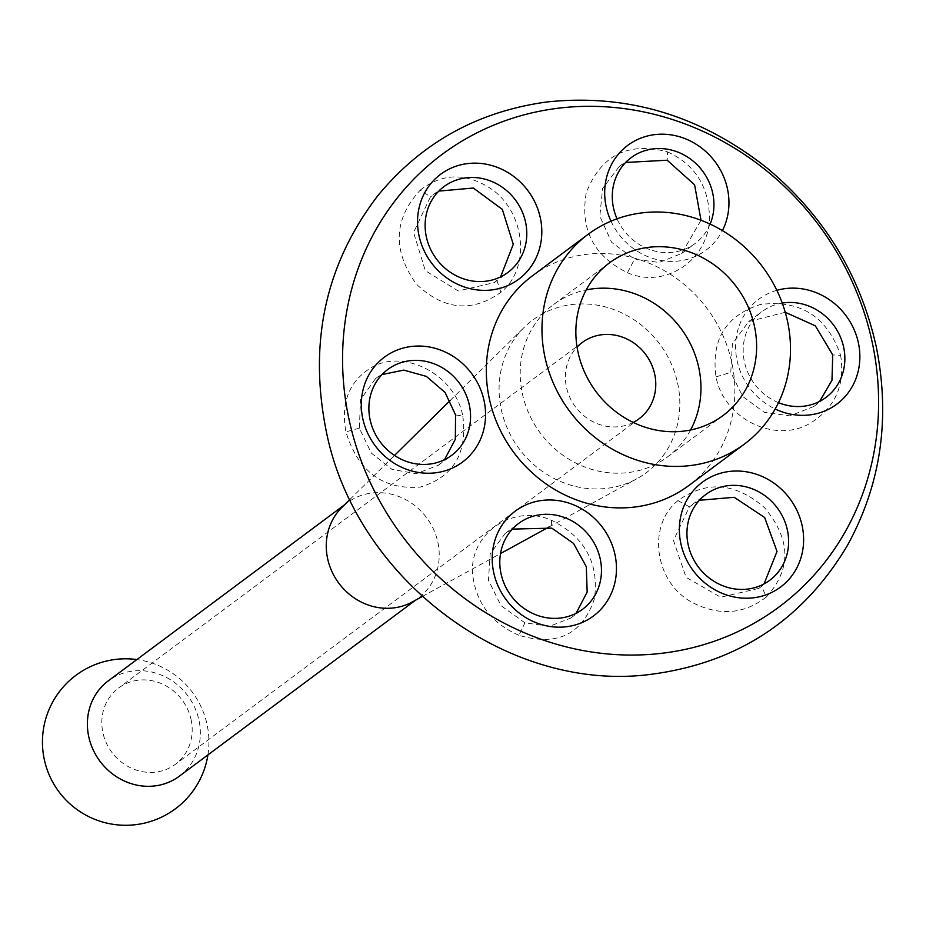 <?xml version="1.0" encoding="UTF-8"?>
<svg xmlns="http://www.w3.org/2000/svg" width="926" height="926" viewBox="0 0 926 926"><rect width="100%" height="100%" fill="white"/><g stroke="black" fill="none" stroke-linecap="round" stroke-linejoin="round"><path stroke-width="0.69" stroke-dasharray="4.63 3.47" d="M179.389 776.162A59.449 54.773 53.3 0 0 198.905 719.977A59.449 54.773 53.3 0 0 108.342 680.818M191.034 719.34A47.562 43.811 -126.7 0 1 175.419 764.297A47.562 43.811 -126.7 0 1 111.872 752.34A47.562 43.811 -126.7 0 1 118.574 688.018A47.562 43.811 -126.7 0 1 191.034 719.34M633.222 422.418A47.562 43.811 -126.7 0 1 575.451 406.873A47.562 43.811 -126.7 0 1 577.06 347.065M412.383 601.935A59.449 54.773 53.3 0 0 418.274 598.15A59.449 54.773 53.3 0 0 437.79 541.953A59.449 54.773 53.3 0 0 347.215 502.806A59.449 54.773 53.3 0 0 341.914 507.367M690.599 429.988A95.123 87.634 -126.7 0 1 667.426 456.969A95.123 87.634 -126.7 0 1 540.321 433.055A95.123 87.634 -126.7 0 1 553.736 304.411A95.123 87.634 -126.7 0 1 586.216 289.907M532.427 275.809A130.797 120.496 -126.7 0 1 731.679 361.95A130.797 120.496 -126.7 0 1 688.736 485.571M512.367 529.105L505.214 533.422L490.167 553.875L488.453 580.255L501.047 605.673L524.915 622.816L549.465 626.323L570.717 618.105L576.122 613.278M518.93 635.317C491.613 623.302 476.207 603.173 472.711 574.93C468.463 534.429 512.391 503.235 551.375 520.18C584.989 537.08 599.319 563.309 594.376 598.89C582.304 634.484 557.151 646.626 518.93 635.317L524.915 622.816M462.815 416.052C467.595 453.393 453.416 477.075 420.265 487.088C382.936 489.958 358.154 471.554 345.907 431.863C340.641 402.764 349.114 381.338 371.291 367.587C403.597 348.245 455.06 374.127 462.815 416.052L455.569 414.952M677.531 382.808A95.123 87.634 -126.7 0 1 636.88 478.765A95.123 87.634 -126.7 0 1 501.383 410.056A95.123 87.634 -126.7 0 1 524.116 327.457A95.123 87.634 -126.7 0 1 613.406 309.423A95.123 87.634 -126.7 0 1 677.531 382.808M766.277 597.05C743.937 614.343 719.317 616.195 692.44 602.583C654.485 582.523 646.718 525.609 677.982 500.596C706.688 480.235 735.499 482.562 764.436 507.587C791.035 539.314 791.661 569.131 766.277 597.05L761.612 586.204L764.031 583.924M667.588 151.887C694.326 164.342 708.263 185.559 709.397 215.55C710.728 258.227 666.361 289.745 627.469 272.742C593.612 256.027 579.884 229.335 586.285 192.677C601.043 155.082 628.141 141.481 667.588 151.887L667.171 160.233M420.242 190.154C441.991 173.289 465.141 172.537 489.669 187.897C524.706 210.133 532.033 267.382 500.862 292.327C471.913 312.872 443.693 310.083 416.225 283.969C392.3 250.251 393.643 218.976 420.242 190.154L430.474 196.844L413.575 232.438L425.312 270.67L458.22 290.961L494.241 282.627L500.596 276.886M840.611 355.329C845.288 384.869 835.345 407.382 810.782 422.893C775.618 444.411 723.704 418.853 716.018 376.87C710.994 339.703 725.787 315.581 760.385 304.48C800.411 299.607 827.149 316.553 840.611 355.329L832.74 354.901M610.998 221.164A65.399 60.248 53.3 0 0 648.628 256.977A65.399 60.248 53.3 0 0 722.407 230.609M776.856 290.336A65.399 60.248 53.3 0 0 737.189 361.105A65.399 60.248 53.3 0 0 775.166 409.003M699.396 500.283L689.43 506.846L673.48 540.483L686.073 577.315L720.636 597.235L758.915 588.369L761.612 586.204M778.488 402.648A53.511 49.286 -126.7 0 1 744.481 362.159A53.511 49.286 -126.7 0 1 762.052 311.587A53.511 49.286 -126.7 0 1 782.25 303.08M785.248 312.27L748.729 321.519L732.397 343.777L730.788 372.368L742.721 396.49L764.216 412.301L789.982 415.878L813.885 406.445L819.707 401.34M710.126 224.092A53.511 49.286 -126.7 0 1 695.09 243.469A53.511 49.286 -126.7 0 1 648.223 248.978A53.511 49.286 -126.7 0 1 617.04 218.802M625.675 162.455L619.251 166.518L602.595 188.464L599.828 216.233L611.588 242.23L634.53 259.187L659.243 262.44L681.675 253.504L701.005 220.249M438.831 191.103L430.474 196.844M382.01 374.579L375.62 378.537L360.538 399.627L359.346 428.148L371.28 453.045L392.022 469.401L416.26 473.684L438.368 465.246L444.503 459.701M551.375 520.18L551.827 528.133M677.982 500.596L689.43 506.846M716.018 376.87L730.788 372.368M627.469 272.742L634.53 259.187M500.862 292.327L496.915 280.474M359.346 428.148L345.907 431.863M207.922 754.898A83.236 83.236 0 0 0 136.874 659.555M582.165 342.551L118.574 688.018M639.009 418.83L175.419 764.297M347.215 502.806L344.414 504.901M418.274 598.15L415.461 600.245M667.426 456.969L723.079 415.496M553.736 304.411L609.389 262.938M570.717 618.105L582.604 609.25M505.226 533.445L518.653 523.433M422.256 596.518L500.515 553.574M548.84 527.068L636.88 478.765M349.924 499.45L394.511 455.43M450.198 400.437L524.116 327.457M758.915 588.369L769.761 580.289M692.116 504.682L705.809 494.484M813.873 406.433L826.004 397.404M748.729 321.519L762.052 311.587M681.663 253.481L695.09 243.469M619.251 166.518L631.138 157.663M494.241 282.638L507.934 272.429M433.148 194.691L443.982 186.612M438.368 465.246L451.691 455.314M375.62 378.537L387.751 369.497"/><path stroke-width="1.39" d="M344.414 504.901L108.342 680.818A59.449 54.773 53.3 0 0 99.95 761.218A59.449 54.773 53.3 0 0 179.389 776.162L415.461 600.245M577.06 347.065A47.562 43.811 -126.7 0 1 582.165 342.551A47.562 43.811 -126.7 0 1 654.624 373.873A47.562 43.811 -126.7 0 1 639.009 418.83A47.562 43.811 -126.7 0 1 633.222 422.418M349.924 499.45L341.914 507.367A59.449 54.773 53.3 0 0 338.835 583.206A59.449 54.773 53.3 0 0 412.383 601.935L422.256 596.518M754.308 325.593A95.123 87.634 -126.7 0 1 723.079 415.496A95.123 87.634 -126.7 0 1 595.974 391.582A95.123 87.634 -126.7 0 1 609.389 262.938A95.123 87.634 -126.7 0 1 754.308 325.593M586.216 289.907A95.123 87.634 -126.7 0 1 698.655 367.066A95.123 87.634 -126.7 0 1 690.599 429.988M787.332 320.477A130.797 120.496 53.3 0 0 588.079 234.336A130.797 120.496 53.3 0 0 569.617 411.213A130.797 120.496 53.3 0 0 744.388 444.098A130.797 120.496 53.3 0 0 787.332 320.477M744.388 444.098L688.736 485.571A130.797 120.496 -126.7 0 1 513.965 452.687A130.797 120.496 -126.7 0 1 532.427 275.809L588.079 234.336M565.52 517.923A53.511 49.286 -126.7 0 1 600.534 560.473A53.511 49.286 -126.7 0 1 582.604 609.25A53.511 49.286 -126.7 0 1 511.106 595.788A53.511 49.286 -126.7 0 1 518.653 523.433A53.511 49.286 -126.7 0 1 565.52 517.923M572.534 504.404A65.399 60.248 53.3 0 0 493.79 572.939A65.399 60.248 53.3 0 0 596.691 613.371A65.399 60.248 53.3 0 0 572.534 504.404M576.122 613.278L587.165 592.038L586.297 566.7L573.564 543.435L551.827 528.133L512.367 529.105M349.403 421.099A282.106 259.87 -126.7 0 1 689.071 125.461A282.106 259.87 -126.7 0 1 793.281 595.511A282.106 259.87 -126.7 0 1 349.403 421.099M699.142 484.819A65.399 60.248 53.3 0 0 723.299 593.786A65.399 60.248 53.3 0 0 802.043 525.25A65.399 60.248 53.3 0 0 699.142 484.819M722.407 230.609A65.399 60.248 53.3 0 0 667.09 134.409A65.399 60.248 53.3 0 0 610.998 221.164M483.974 400.275A65.399 60.248 53.3 0 0 381.072 359.844A65.399 60.248 53.3 0 0 405.229 468.811A65.399 60.248 53.3 0 0 483.974 400.275M522.021 276.561A65.399 60.248 53.3 0 0 497.864 167.583A65.399 60.248 53.3 0 0 419.119 236.13A65.399 60.248 53.3 0 0 522.021 276.561M775.166 409.003A65.399 60.248 53.3 0 0 859.86 357.644A65.399 60.248 53.3 0 0 776.856 290.336M703.135 496.637A53.511 49.286 -126.7 0 1 705.809 494.484A53.511 49.286 -126.7 0 1 777.308 507.934A53.511 49.286 -126.7 0 1 769.761 580.289A53.511 49.286 -126.7 0 1 699.396 568.321A53.511 49.286 -126.7 0 1 703.135 496.637M764.031 583.924L777.018 551.445L764.656 517.507L734.191 497.297L699.396 500.283M782.25 303.08A53.511 49.286 -126.7 0 1 839.65 335.27A53.511 49.286 -126.7 0 1 826.004 397.404A53.511 49.286 -126.7 0 1 778.488 402.648M819.707 401.34L831.976 380.216L832.74 354.901L815.32 325.825L785.248 312.27M617.04 218.802A53.511 49.286 -126.7 0 1 631.138 157.663A53.511 49.286 -126.7 0 1 693.493 161.413A53.511 49.286 -126.7 0 1 710.126 224.092M701.005 220.249L694.593 184.772L667.171 160.233L625.675 162.455M510.608 270.265A53.511 49.286 -126.7 0 1 507.934 272.429A53.511 49.286 -126.7 0 1 436.435 258.979A53.511 49.286 -126.7 0 1 443.982 186.612A53.511 49.286 -126.7 0 1 514.347 198.592A53.511 49.286 -126.7 0 1 510.608 270.265M500.596 276.886L513.27 244.29L502.332 209.392L473.313 188.024L438.831 191.103M469.262 404.743A53.511 49.286 -126.7 0 1 451.691 455.314A53.511 49.286 -126.7 0 1 380.192 441.864A53.511 49.286 -126.7 0 1 387.751 369.497A53.511 49.286 -126.7 0 1 469.262 404.743M444.503 459.701L455.326 439.271L455.569 414.952L445.07 392.416L426.423 376.407L403.805 370.111L382.01 374.579M136.874 659.555A83.236 83.236 0 0 0 43.279 730.29A83.236 83.236 0 0 0 113.389 824.36A83.236 83.236 0 0 0 207.922 754.898M326.322 431.504C308.312 342.331 325.605 263.574 378.225 195.212C421.862 142.454 478.105 111.363 546.953 101.964C627.307 93.457 700.693 115.507 767.133 168.115C824.094 215.689 860.52 275.439 876.39 347.366C890.546 418.911 880.765 485.166 847.035 546.12C802.564 620.246 737.351 662.958 651.383 674.267C508.177 693.632 355.596 579.271 326.322 431.504M500.515 553.574L548.84 527.068M394.511 455.43L450.198 400.437"/></g></svg>
